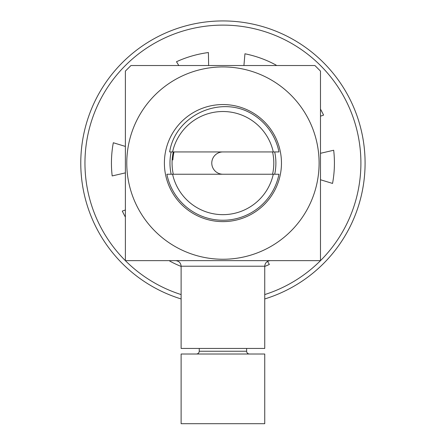 <?xml version="1.0" encoding="UTF-8"?>
<svg xmlns="http://www.w3.org/2000/svg" width="446" height="446" viewBox="0 0 446 446"><rect width="100%" height="100%" fill="white"/><g stroke="black" fill="none" stroke-linecap="round" stroke-linejoin="round"><path stroke-width="0.67" d="M320.484 71.104L320.484 260.642L125.376 260.642L125.376 71.104L130.951 65.529L314.909 65.529L320.484 71.104M191.574 260.642L254.287 260.642M173.299 174.235A50.866 50.866 0 0 1 173.299 151.935M272.562 151.935A50.866 50.866 0 0 1 272.562 174.235M264.74 266.217L264.74 348.443L181.121 348.443L181.121 266.217L264.74 266.217C265.041 262.861 266.898 261.005 270.315 260.642M175.546 260.642C178.93 260.971 180.792 262.833 181.121 266.217M169.971 163.085A52.957 52.957 0 0 1 171.158 151.935A52.957 52.957 0 0 0 171.158 174.235A52.957 52.957 0 0 1 169.971 163.085M274.703 151.935A52.957 52.957 0 0 1 274.703 174.235A52.957 52.957 0 0 0 274.703 151.935M273.275 174.235L278.973 174.235A57.138 57.138 0 0 1 166.888 174.235L273.275 174.235A51.563 51.563 0 0 1 172.585 174.235M172.585 151.935L169.642 151.935C175.311 115.709 219.382 95.215 251.087 113.368A57.138 57.138 0 0 1 278.973 151.935L172.585 151.935A51.563 51.563 0 0 1 273.275 151.935M172.858 159.952A50.169 50.169 0 0 1 174.012 151.935M222.928 174.235A11.15 11.15 0 0 1 212.151 160.231A11.15 11.15 0 0 1 222.928 151.935M264.74 266.44A111.494 111.494 0 0 0 269.367 264.45L267.528 261.389M169.998 260.642L169.709 261.055A111.494 111.494 0 0 0 181.121 266.44M125.376 209.994L122.288 211.064A111.494 111.494 0 0 0 125.376 217.063M125.376 146.422L113.312 142.742A111.494 111.494 0 0 0 112.18 175.93L125.376 172.87M208.639 65.529L208.405 52.544A111.494 111.494 0 0 0 176.493 61.726L178.785 65.529M275.862 65.529L276.152 65.116A111.494 111.494 0 0 0 244.943 53.788L243.923 65.529M320.484 116.177L323.573 115.113A111.494 111.494 0 0 0 320.484 109.108M320.484 179.755L332.549 183.429A111.494 111.494 0 0 0 333.68 150.246L320.484 153.301M335.024 250.507A142.151 142.151 0 0 0 296.144 41.238A142.151 142.151 0 0 0 93.119 105.15A142.151 142.151 0 0 0 181.121 298.954A142.151 142.151 0 0 1 93.119 105.15A142.151 142.151 0 0 1 296.144 41.238A142.151 142.151 0 0 1 264.74 298.954A142.151 142.151 0 0 0 335.024 250.507M183.579 423.7L181.121 423.7L181.121 354.018L264.74 354.018L264.74 423.7L183.579 423.7M164.396 163.085A58.532 58.532 0 0 1 252.196 112.398A58.532 58.532 0 0 1 252.196 213.779A58.532 58.532 0 0 1 164.396 163.085M319.096 163.091A96.163 96.163 0 0 0 174.854 79.812A96.163 96.163 0 0 0 174.854 246.37A96.163 96.163 0 0 0 319.096 163.091M264.74 294.572A137.97 137.97 0 0 0 294.36 45.046A137.97 137.97 0 0 0 97.289 106.07A137.97 137.97 0 0 0 181.121 294.572M246.621 348.443L246.621 351.231L199.239 351.231C199.089 352.909 198.158 353.834 196.452 354.018M199.239 348.443L199.239 351.231M246.621 351.231C246.772 352.909 247.703 353.834 249.409 354.018"/></g></svg>
